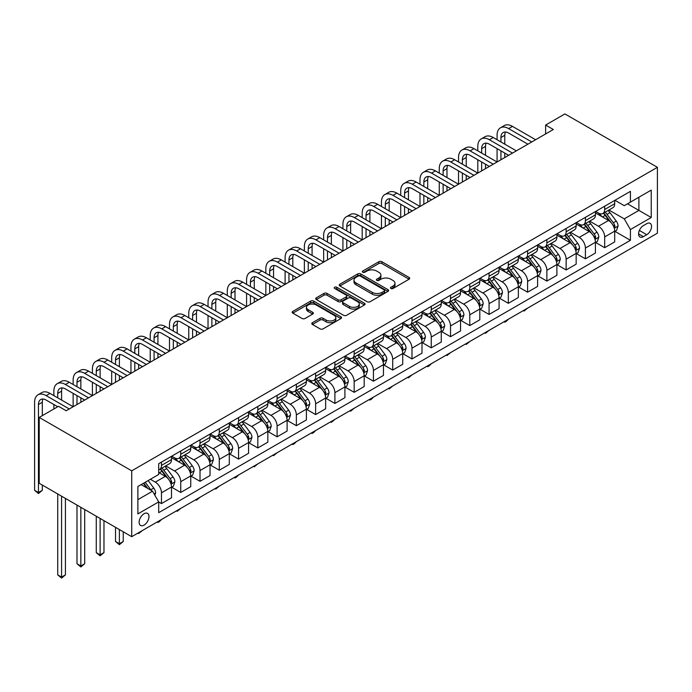 <?xml version="1.0" encoding="UTF-8"?>
<svg xmlns="http://www.w3.org/2000/svg" width="692" height="692" viewBox="0 0 692 692"><rect width="100%" height="100%" fill="white"/><g stroke="black" fill="none" stroke-linecap="round" stroke-linejoin="round"><path stroke-width="1.04" d="M390.902 288.486A1.496 0.865 0 0 0 393.021 288.486L409.102 279.205A2.137 1.237 0 0 0 409.725 278.331A2.137 1.237 0 0 0 409.102 277.457L381.863 261.732A2.137 1.237 0 0 0 378.835 261.732L362.755 271.013A1.496 0.865 0 0 0 362.323 271.627A1.496 0.865 0 0 0 362.755 272.233A1.496 0.865 0 0 0 364.874 272.233L366.959 271.03A6.851 3.953 0 0 1 376.638 271.03L378.913 272.345A6.851 3.953 0 0 1 380.92 275.139A6.851 3.953 0 0 1 378.913 277.933L376.829 279.135A1.496 0.865 0 0 0 376.396 279.75A1.496 0.865 0 0 0 376.829 280.364A1.496 0.865 0 0 0 378.948 280.364L381.032 279.161A6.851 3.953 0 0 1 390.712 279.161L392.987 280.468A6.851 3.953 0 0 1 394.994 283.262A6.851 3.953 0 0 1 392.987 286.064L390.902 287.258A1.496 0.865 0 0 0 390.461 287.872A1.496 0.865 0 0 0 390.902 288.486L390.902 287.258M144.048 525.116A6.981 4.031 120 0 0 148.607 518.965A6.981 4.031 120 0 0 147.543 513.377A6.981 4.031 120 0 0 144.048 513.723A6.981 4.031 120 0 0 139.499 519.874A6.981 4.031 120 0 0 140.562 525.462A6.981 4.031 120 0 0 144.048 525.116M312.412 322.706A2.137 1.237 0 0 0 311.781 323.579A2.137 1.237 0 0 0 312.412 324.453L320.05 328.864A2.137 1.237 0 0 0 323.077 328.864L340.931 318.562A2.137 1.237 0 0 0 341.554 317.689A2.137 1.237 0 0 0 340.931 316.815L313.692 301.089A2.137 1.237 0 0 0 310.665 301.089L292.811 311.391A2.137 1.237 0 0 0 292.188 312.265A2.137 1.237 0 0 0 292.811 313.139L302.041 318.467A2.137 1.237 0 0 0 305.068 318.467L312.715 314.056A2.137 1.237 0 0 0 313.338 313.182A2.137 1.237 0 0 0 312.715 312.308L308.13 309.67A5.726 3.304 0 0 1 306.452 307.334A5.726 3.304 0 0 1 309.99 304.281A5.726 3.304 0 0 1 316.227 304.999L334.158 315.344A5.726 3.304 0 0 1 335.836 317.689A5.726 3.304 0 0 1 332.298 320.742A5.726 3.304 0 0 1 326.062 320.024L323.077 318.294A2.137 1.237 0 0 0 320.05 318.294L312.412 322.706L312.412 324.453M657.4 167.326L564.906 113.92L545.633 125.053L553.341 129.499L66.198 410.745L58.491 406.299L39.228 417.423L131.722 470.828L657.4 167.326L657.4 233.187L131.722 536.689L131.722 470.828M367.106 301.695A2.137 1.237 0 0 0 370.133 301.695L387.987 291.393A2.137 1.237 0 0 0 388.619 290.519A2.137 1.237 0 0 0 387.987 289.645L360.757 273.92A2.137 1.237 0 0 0 357.729 273.92L339.876 284.222A2.137 1.237 0 0 0 339.244 285.095A2.137 1.237 0 0 0 339.876 285.969L367.106 301.695M335.248 288.806A1.496 0.865 0 0 1 336.77 289.022L336.77 287.241L364.459 303.226A2.137 1.237 0 0 1 365.091 304.099A2.137 1.237 0 0 1 364.459 304.973L346.606 315.284A2.137 1.237 0 0 1 343.578 315.284L316.339 299.558L316.339 297.811A2.137 1.237 0 0 0 315.716 298.685A2.137 1.237 0 0 0 316.339 299.558M316.339 297.811L323.986 293.399A2.137 1.237 0 0 1 327.013 293.399L338.059 299.774A2.137 1.237 0 0 0 341.078 299.774L346.156 296.851A2.137 1.237 0 0 0 346.778 295.977A2.137 1.237 0 0 0 346.156 295.103L334.651 288.46A1.496 0.865 0 0 1 334.21 287.855A1.496 0.865 0 0 1 335.136 287.05A1.496 0.865 0 0 1 336.77 287.241M646.76 223.663L643.37 225.627A6.756 3.901 120 0 0 638.958 231.578A6.756 3.901 120 0 0 639.996 236.993A6.756 3.901 120 0 0 643.37 236.664L646.76 234.7A6.756 3.901 120 0 0 651.181 228.749A6.756 3.901 120 0 0 650.143 223.334A6.756 3.901 120 0 0 646.76 223.663M614.928 200.299L624.253 205.688L630.421 202.125L630.421 191.355L158.702 463.701L158.702 474.478L137.89 486.493L137.89 513.905L158.702 501.89L158.702 512.66L630.421 240.306L630.421 229.536L624.253 218.862L608.925 210.013M630.421 202.125L651.233 190.11L651.233 217.522L630.421 229.536M39.228 417.423L39.228 483.284L131.722 536.689M545.633 125.053L545.633 133.954M627.497 203.82L638.898 210.403L638.898 197.229L651.233 190.11M624.253 218.862L638.898 210.403L651.233 217.522M137.89 499.659L152.534 491.208L141.125 484.616M158.702 501.977L161.47 503.577L161.47 492.808A8.719 5.034 -120 0 0 155.302 482.125L150.372 479.279M161.47 503.577L171.495 497.79L171.495 487.021A8.719 5.034 -120 0 0 165.327 476.347L158.702 472.515M171.72 487.246L180.742 492.453L180.742 481.684A8.719 5.034 -120 0 0 174.574 471.001L165.725 465.889M180.742 492.453L190.758 486.666L190.758 475.897A8.719 5.034 -120 0 0 184.6 465.214L171.495 457.654M190.992 476.122L200.014 481.329L200.014 470.56A8.719 5.034 -120 0 0 193.846 459.877L184.989 454.765M200.014 481.329L210.031 475.542L210.031 464.773A8.719 5.034 -120 0 0 203.863 454.09L190.758 446.53M210.264 464.998L219.278 470.205L219.278 459.436A8.719 5.034 -120 0 0 213.119 448.753L204.261 443.641M219.278 470.205L229.303 464.418L229.303 453.649A8.719 5.034 -120 0 0 223.135 442.966L210.031 435.406M229.536 453.874L238.55 459.081L238.55 448.304A8.719 5.034 -120 0 0 232.382 437.629L223.533 432.517M238.55 459.081L248.575 453.295L248.575 442.525A8.719 5.034 -120 0 0 242.408 431.843L229.303 424.274M248.8 442.742L257.822 447.949L257.822 437.18A8.719 5.034 -120 0 0 251.654 426.506L242.805 421.393M257.822 447.949L267.839 442.171L267.839 431.401A8.719 5.034 -120 0 0 261.671 420.719L248.575 413.15M268.072 431.618L277.094 436.825L277.094 426.056A8.719 5.034 -120 0 0 270.927 415.373L262.069 410.261M277.094 436.825L287.111 431.038L287.111 420.269A8.719 5.034 -120 0 0 280.943 409.595L267.839 402.026M287.344 420.494L296.358 425.701L296.358 414.932A8.719 5.034 -120 0 0 290.199 404.249L281.341 399.137M296.358 425.701L306.383 419.914L306.383 409.145A8.719 5.034 -120 0 0 300.216 398.462L287.111 390.902M306.617 409.37L315.63 414.577L315.63 403.808A8.719 5.034 -120 0 0 309.462 393.125L300.613 388.013M315.63 414.577L325.655 408.79L325.655 398.021A8.719 5.034 -120 0 0 319.488 387.338L306.383 379.778M325.88 398.246L334.902 403.453L334.902 392.684A8.719 5.034 -120 0 0 328.735 382.001L319.877 376.889M334.902 403.453L344.919 397.666L344.919 386.897A8.719 5.034 -120 0 0 338.751 376.214L325.655 368.654M345.152 387.122L354.174 392.329L354.174 381.56A8.719 5.034 -120 0 0 348.007 370.877L339.149 365.765M354.174 392.329L364.191 386.543L364.191 375.773A8.719 5.034 -120 0 0 358.023 365.091L344.919 357.522M364.425 375.99L373.438 381.197L373.438 370.428A8.719 5.034 -120 0 0 367.27 359.753L358.421 354.641M373.438 381.197L383.463 375.419L383.463 364.649A8.719 5.034 -120 0 0 377.296 353.967L364.191 346.398M383.688 364.866L392.71 370.073L392.71 359.304A8.719 5.034 -120 0 0 386.543 348.621L377.694 343.517M392.71 370.073L402.727 364.286L402.727 353.517A8.719 5.034 -120 0 0 396.568 342.843L383.463 335.274M402.96 353.742L411.982 358.949L411.982 348.18A8.719 5.034 -120 0 0 405.815 337.497L396.957 332.385M411.982 358.949L421.999 353.162L421.999 342.393A8.719 5.034 -120 0 0 415.831 331.71L402.727 324.15M422.232 342.618L431.246 347.825L431.246 337.056A8.719 5.034 -120 0 0 425.087 326.373L416.229 321.261M431.246 347.825L441.271 342.038L441.271 331.269A8.719 5.034 -120 0 0 435.104 320.586L421.999 313.026M441.505 331.494L450.518 336.701L450.518 325.932A8.719 5.034 -120 0 0 444.351 315.249L435.502 310.137M450.518 336.701L460.543 330.914L460.543 320.145A8.719 5.034 -120 0 0 454.376 309.462L441.271 301.902M460.768 320.37L469.79 325.577L469.79 314.808A8.719 5.034 -120 0 0 463.623 304.125L454.765 299.013M469.79 325.577L479.807 319.791L479.807 309.021A8.719 5.034 -120 0 0 473.639 298.338L460.543 290.77M480.04 309.238L489.062 314.445L489.062 303.676A8.719 5.034 -120 0 0 482.895 293.001L474.037 287.889M489.062 314.445L499.079 308.667L499.079 297.897A8.719 5.034 -120 0 0 492.912 287.215L479.807 279.646M499.313 298.114L508.326 303.321L508.326 292.552A8.719 5.034 -120 0 0 502.158 281.869L493.309 276.765M508.326 303.321L518.351 297.534L518.351 286.765A8.719 5.034 -120 0 0 512.184 276.091L499.079 268.522M518.576 286.99L527.598 292.197L527.598 281.428A8.719 5.034 -120 0 0 521.431 270.745L512.582 265.633M527.598 292.197L537.615 286.41L537.615 275.641A8.719 5.034 -120 0 0 531.456 264.958L518.351 257.398M537.848 275.866L546.87 281.073L546.87 270.304A8.719 5.034 -120 0 0 540.703 259.621L531.845 254.509M546.87 281.073L556.887 275.286L556.887 264.517A8.719 5.034 -120 0 0 550.72 253.834L537.615 246.274M557.121 264.742L566.143 269.949L566.143 259.18A8.719 5.034 -120 0 0 559.975 248.497L551.117 243.385M566.143 269.949L576.159 264.162L576.159 253.393A8.719 5.034 -120 0 0 569.992 242.71L556.887 235.15M576.393 253.618L585.406 258.825L585.406 248.056A8.719 5.034 -120 0 0 579.239 237.373L570.39 232.261M585.406 258.825L595.431 253.038L595.431 242.269A8.719 5.034 -120 0 0 589.264 231.586L576.159 224.018M595.656 242.485L604.678 247.693L604.678 236.923A8.719 5.034 -120 0 0 598.511 226.249L589.662 221.137M604.678 247.693L614.695 241.915L614.695 231.145A8.719 5.034 -120 0 0 608.528 220.463L595.431 212.894M595.656 211.423L598.511 213.075A8.719 5.034 -120 0 0 602.87 213.508A8.719 5.034 -120 0 0 604.678 209.512L604.678 206.216M576.393 222.556L579.239 224.199A8.719 5.034 -120 0 0 583.598 224.632A8.719 5.034 -120 0 0 585.406 220.636L585.406 217.349M557.121 233.68L559.975 235.323A8.719 5.034 -120 0 0 564.335 235.756A8.719 5.034 -120 0 0 566.143 231.768L566.143 228.472M537.848 244.804L540.703 246.447A8.719 5.034 -120 0 0 545.062 246.88A8.719 5.034 -120 0 0 546.87 242.892L546.87 239.596M518.576 255.928L521.431 257.571A8.719 5.034 -120 0 0 525.79 258.004A8.719 5.034 -120 0 0 527.598 254.016L527.598 250.72M499.313 267.051L502.158 268.704A8.719 5.034 -120 0 0 506.527 269.136A8.719 5.034 -120 0 0 508.326 265.14L508.326 261.844M480.04 278.175L482.895 279.827A8.719 5.034 -120 0 0 487.254 280.26A8.719 5.034 -120 0 0 489.062 276.264L489.062 272.968M460.768 289.308L463.623 290.951A8.719 5.034 -120 0 0 467.982 291.384A8.719 5.034 -120 0 0 469.79 287.388L469.79 284.101M441.505 300.432L444.351 302.075A8.719 5.034 -120 0 0 448.71 302.508A8.719 5.034 -120 0 0 450.518 298.52L450.518 295.225M422.232 311.556L425.087 313.199A8.719 5.034 -120 0 0 429.447 313.632A8.719 5.034 -120 0 0 431.246 309.644L431.246 306.348M402.96 322.68L405.815 324.323A8.719 5.034 -120 0 0 410.174 324.756A8.719 5.034 -120 0 0 411.982 320.768L411.982 317.472M383.688 333.803L386.543 335.456A8.719 5.034 -120 0 0 390.902 335.888A8.719 5.034 -120 0 0 392.71 331.892L392.71 328.596M364.425 344.927L367.27 346.58A8.719 5.034 -120 0 0 371.63 347.012A8.719 5.034 -120 0 0 373.438 343.016L373.438 339.72M345.152 356.06L348.007 357.703A8.719 5.034 -120 0 0 352.366 358.136A8.719 5.034 -120 0 0 354.174 354.14L354.174 350.853M325.88 367.184L328.735 368.827A8.719 5.034 -120 0 0 333.094 369.26A8.719 5.034 -120 0 0 334.902 365.272L334.902 361.977M306.617 378.308L309.462 379.951A8.719 5.034 -120 0 0 313.822 380.384A8.719 5.034 -120 0 0 315.63 376.396L315.63 373.1M287.344 389.432L290.199 391.075A8.719 5.034 -120 0 0 294.558 391.508A8.719 5.034 -120 0 0 296.358 387.52L296.358 384.224M268.072 400.556L270.927 402.208A8.719 5.034 -120 0 0 275.286 402.64A8.719 5.034 -120 0 0 277.094 398.644L277.094 395.348M248.8 411.679L251.654 413.332A8.719 5.034 -120 0 0 256.014 413.764A8.719 5.034 -120 0 0 257.822 409.768L257.822 406.472M229.536 422.812L232.382 424.455A8.719 5.034 -120 0 0 236.742 424.888A8.719 5.034 -120 0 0 238.55 420.892L238.55 417.605M210.264 433.936L213.119 435.579A8.719 5.034 -120 0 0 217.478 436.012A8.719 5.034 -120 0 0 219.278 432.016L219.278 428.729M190.992 445.06L193.846 446.703A8.719 5.034 -120 0 0 198.206 447.136A8.719 5.034 -120 0 0 200.014 443.148L200.014 439.853M171.72 456.184L174.574 457.827A8.719 5.034 -120 0 0 178.934 458.26A8.719 5.034 -120 0 0 180.742 454.272L180.742 450.976M614.928 231.362L630.421 240.306M602.87 213.508L612.896 207.721A8.719 5.034 -120 0 0 614.695 203.725L614.695 200.438M583.598 224.632L593.624 218.845A8.719 5.034 -120 0 0 595.431 214.857L595.431 211.562M564.335 235.756L574.351 229.969A8.719 5.034 -120 0 0 576.159 225.981L576.159 222.686M545.062 246.88L555.079 241.093A8.719 5.034 -120 0 0 556.887 237.105L556.887 233.81M525.79 258.004L535.816 252.225A8.719 5.034 -120 0 0 537.615 248.229L537.615 244.933M506.527 269.136L516.543 263.349A8.719 5.034 -120 0 0 518.351 259.353L518.351 256.066M487.254 280.26L497.271 274.473A8.719 5.034 -120 0 0 499.079 270.477L499.079 267.19M467.982 291.384L478.008 285.597A8.719 5.034 -120 0 0 479.807 281.609L479.807 278.314M448.71 302.508L458.735 296.721A8.719 5.034 -120 0 0 460.543 292.733L460.543 289.438M429.447 313.632L439.463 307.845A8.719 5.034 -120 0 0 441.271 303.857L441.271 300.562M410.174 324.756L420.191 318.977A8.719 5.034 -120 0 0 421.999 314.981L421.999 311.685M390.902 335.888L400.928 330.101A8.719 5.034 -120 0 0 402.727 326.105L402.727 322.809M371.63 347.012L381.655 341.225A8.719 5.034 -120 0 0 383.463 337.229L383.463 333.942M352.366 358.136L362.383 352.349A8.719 5.034 -120 0 0 364.191 348.361L364.191 345.066M333.094 369.26L343.111 363.473A8.719 5.034 -120 0 0 344.919 359.485L344.919 356.19M313.822 380.384L323.847 374.597A8.719 5.034 -120 0 0 325.655 370.609L325.655 367.314M294.558 391.508L304.575 385.729A8.719 5.034 -120 0 0 306.383 381.733L306.383 378.438M275.286 402.64L285.303 396.853A8.719 5.034 -120 0 0 287.111 392.857L287.111 389.561M256.014 413.764L266.039 407.977A8.719 5.034 -120 0 0 267.839 403.981L267.839 400.694M236.742 424.888L246.767 419.101A8.719 5.034 -120 0 0 248.575 415.113L248.575 411.818M217.478 436.012L227.495 430.225A8.719 5.034 -120 0 0 229.303 426.237L229.303 422.942M198.206 447.136L208.223 441.349A8.719 5.034 -120 0 0 210.031 437.361L210.031 434.066M178.934 458.26L188.959 452.482A8.719 5.034 -120 0 0 190.758 448.485L190.758 445.19M158.702 469.738A8.719 5.034 -120 0 0 159.67 469.392L169.687 463.605A8.719 5.034 -120 0 0 171.495 459.609L171.495 456.313M159.67 469.392A8.719 5.034 -120 0 0 161.47 465.396L161.47 462.1M152.534 491.208L158.702 501.89M391.499 288.694L392.987 287.837A6.851 3.953 0 0 0 394.994 285.043L394.994 283.262M380.92 275.139L380.92 276.921A6.851 3.953 0 0 1 378.913 279.715L377.425 280.571M409.067 279.222L381.863 263.514A2.137 1.237 0 0 0 378.835 263.514L363.361 272.449M387.961 291.41L360.757 275.693A2.137 1.237 0 0 0 357.729 275.693L339.902 285.986M384.207 291.124A1.496 0.865 0 0 0 384.648 290.519A1.496 0.865 0 0 0 384.207 289.905L360.298 276.099A1.496 0.865 0 0 0 358.179 276.099L355.991 277.371A6.851 3.953 0 0 0 353.984 280.165A6.851 3.953 0 0 0 355.991 282.959L372.331 292.396A6.851 3.953 0 0 0 382.01 292.396L384.207 291.124L384.207 292.906A1.496 0.865 0 0 0 384.648 292.292L384.648 290.519M353.984 280.165L353.984 281.947A6.851 3.953 0 0 0 355.991 284.741L355.991 282.959M384.207 292.906L382.01 294.178A6.851 3.953 0 0 1 372.331 294.178L355.991 284.741M316.374 299.575L323.986 295.181L323.986 293.399M346.778 295.977L346.778 297.759A2.137 1.237 0 0 1 346.156 298.633L341.078 301.556A2.137 1.237 0 0 1 338.059 301.556L327.013 295.181A2.137 1.237 0 0 0 323.986 295.181M336.77 289.022L364.433 304.99M349.521 306.392A5.726 3.304 0 0 0 355.757 307.11A5.726 3.304 0 0 0 359.286 304.056A5.726 3.304 0 0 0 357.617 301.721L351.294 298.07A2.137 1.237 0 0 0 348.266 298.07L343.197 301.003A2.137 1.237 0 0 0 342.575 301.876A2.137 1.237 0 0 0 343.197 302.75L349.521 306.392L349.521 308.174A5.726 3.304 0 0 0 355.757 308.892A5.726 3.304 0 0 0 359.286 305.838L359.286 304.056M342.575 301.876L342.575 303.65A2.137 1.237 0 0 0 343.197 304.523L343.197 302.75M349.521 308.174L343.197 304.523M335.836 317.689L335.836 319.462A5.726 3.304 0 0 1 332.298 322.515A5.726 3.304 0 0 1 326.062 321.806L323.077 320.076A2.137 1.237 0 0 0 320.05 320.076L312.438 324.47M306.452 307.334L306.452 309.116A5.726 3.304 0 0 0 308.13 311.452L308.13 309.67M312.68 314.073L308.13 311.452M340.905 318.571L313.692 302.862A2.137 1.237 0 0 0 310.665 302.862L292.837 313.156M614.695 231.5L616.546 230.427L618.086 225.981A5.778 3.339 -120 0 0 616.243 221.059L609.946 212.652A16.677 9.627 -120 0 0 608.13 210.472M601.858 216.613A16.677 9.627 -120 0 0 598.45 213.041M614.176 227.962L614.972 226.223A5.778 3.339 -120 0 0 613.32 222.755L607.014 214.338A16.677 9.627 -120 0 0 605.197 212.159M603.649 213.058A13.84 7.993 60 0 1 605.915 215.644L611.252 222.755M603.346 213.231A16.677 9.627 60 0 1 605.171 215.411L609.358 220.999M527.702 308.07L524.052 311.071L523.282 310.622M524.052 310.18L524.052 311.071M497.072 139.732L497.072 135.286A16.348 9.437 60 0 1 500.463 127.804L504.312 125.572A16.348 9.437 60 0 1 512.495 126.385L535.617 139.732M500.463 127.804A16.348 9.437 60 0 1 508.637 128.608L531.759 141.964M527.909 144.187L508.637 133.063A10.899 6.297 -120 0 0 503.188 132.518A10.899 6.297 -120 0 0 500.93 137.509L500.93 141.964M505.463 132.016A10.899 6.297 -120 0 0 504.779 135.286L504.779 144.187M500.93 150.865L500.93 159.757M504.779 153.088L504.779 157.534M458.536 161.989L458.536 157.534A16.348 9.437 60 0 1 461.919 150.052L465.777 147.828A16.348 9.437 60 0 1 473.951 148.633L497.072 161.989L497.072 148.633M595.431 242.624L597.283 241.551L598.822 237.105A5.778 3.339 -120 0 0 596.98 232.183L590.674 223.775A16.677 9.627 -120 0 0 588.857 221.596M582.595 227.737A16.677 9.627 -120 0 0 579.178 224.165M594.904 239.086L595.7 237.347A5.778 3.339 -120 0 0 594.047 233.879L587.75 225.471A16.677 9.627 -120 0 0 585.925 223.291M584.377 224.182A13.84 7.993 60 0 1 586.652 226.768L591.98 233.887M584.074 224.355A16.677 9.627 60 0 1 585.899 226.535L590.086 232.123M508.43 319.194L506.328 321.304L504.779 322.195L504.01 321.745M504.779 321.304L504.779 322.195M576.159 253.748L578.01 252.684L579.55 248.229A5.778 3.339 -120 0 0 577.708 243.307L571.41 234.899A16.677 9.627 -120 0 0 569.585 232.72M563.323 238.861A16.677 9.627 -120 0 0 559.906 235.289M575.632 250.21L576.427 248.48A5.778 3.339 -120 0 0 574.775 245.003L568.478 236.595A16.677 9.627 -120 0 0 566.662 234.415M565.104 235.306A13.84 7.993 60 0 1 567.379 237.892L572.708 245.011M564.81 235.479A16.677 9.627 60 0 1 566.627 237.659L570.813 243.247M489.157 330.318L485.516 333.319L484.737 332.869M485.516 332.428L485.516 333.319M556.887 264.872L558.738 263.808L560.278 259.353A5.778 3.339 -120 0 0 558.435 254.44L552.138 246.023A16.677 9.627 -120 0 0 550.313 243.843M544.05 249.985A16.677 9.627 -120 0 0 540.642 246.413M556.359 261.334L557.164 259.604A5.778 3.339 -120 0 0 555.503 256.127L549.206 247.719A16.677 9.627 -120 0 0 547.389 245.539M545.832 246.438A13.84 7.993 60 0 1 548.107 249.016L553.436 256.135M545.538 246.603A16.677 9.627 60 0 1 547.355 248.783L551.55 254.379M469.894 341.45L466.244 344.443L465.474 344.002M466.244 343.552L466.244 344.443M477.809 150.865L477.809 146.41A16.348 9.437 60 0 1 481.191 138.928L485.049 136.705A16.348 9.437 60 0 1 493.223 137.509L516.344 150.865M481.191 138.928A16.348 9.437 60 0 1 489.365 139.732L512.495 153.088M508.637 155.311L489.365 144.187A10.899 6.297 -120 0 0 483.916 143.642A10.899 6.297 -120 0 0 481.658 148.633L481.658 153.088M486.199 143.14A10.899 6.297 -120 0 0 485.516 146.41L485.516 155.311M481.658 161.989L481.658 170.889M485.516 164.212L485.516 168.658M439.264 173.112L439.264 168.658A16.348 9.437 60 0 1 442.655 161.175L446.504 158.952A16.348 9.437 60 0 1 454.679 159.757L477.809 173.112L477.809 159.757M461.919 150.052A16.348 9.437 60 0 1 470.102 150.865L493.223 164.212M489.365 166.435L470.102 155.311A10.899 6.297 -120 0 0 464.643 154.774A10.899 6.297 -120 0 0 462.386 159.757L462.386 164.212M466.927 154.264A10.899 6.297 -120 0 0 466.244 157.534L466.244 166.435M462.386 173.112L462.386 182.013M466.244 175.335L466.244 179.79M419.992 184.236L419.992 179.79A16.348 9.437 60 0 1 423.383 172.299L427.232 170.076A16.348 9.437 60 0 1 435.415 170.889L458.536 184.236L458.536 170.889M442.655 161.175A16.348 9.437 60 0 1 450.829 161.989L473.951 175.335M470.102 177.559L450.829 166.435A10.899 6.297 -120 0 0 445.38 165.898A10.899 6.297 -120 0 0 443.122 170.889L443.122 175.335M447.655 165.397A10.899 6.297 -120 0 0 446.971 168.658L446.971 177.559M443.122 184.236L443.122 193.137M446.971 186.459L446.971 190.914M400.729 195.36L400.729 190.914A16.348 9.437 60 0 1 404.111 183.423L407.969 181.2A16.348 9.437 60 0 1 416.143 182.013L439.264 195.36L439.264 182.013M537.615 275.996L539.466 274.932L541.006 270.477A5.778 3.339 -120 0 0 539.163 265.564L532.866 257.156A16.677 9.627 -120 0 0 531.049 254.976M524.787 261.109A16.677 9.627 -120 0 0 521.37 257.536M537.096 272.458L537.892 270.728A5.778 3.339 -120 0 0 536.239 267.25L529.942 258.843A16.677 9.627 -120 0 0 528.117 256.663M526.569 257.562A13.84 7.993 60 0 1 528.835 260.14L534.172 267.259M526.266 257.735A16.677 9.627 60 0 1 528.091 259.915L532.278 265.503M450.622 352.574L446.971 355.567L446.202 355.126M446.971 354.676L446.971 355.567M423.383 172.299A16.348 9.437 60 0 1 431.557 173.112L454.679 186.459M450.829 188.682L431.557 177.559A10.899 6.297 -120 0 0 426.108 177.022A10.899 6.297 -120 0 0 423.85 182.013L423.85 186.459M428.383 176.521A10.899 6.297 -120 0 0 427.708 179.79L427.708 188.691M423.85 195.36L423.85 204.261M427.708 197.583L427.708 202.038M381.456 206.484L381.456 202.038A16.348 9.437 60 0 1 384.847 194.556L388.696 192.324A16.348 9.437 60 0 1 396.871 193.137L419.992 206.484L419.992 193.137M518.351 287.128L520.202 286.055L521.742 281.609A5.778 3.339 -120 0 0 519.9 276.688L513.594 268.28A16.677 9.627 -120 0 0 511.777 266.1M505.515 272.233A16.677 9.627 -120 0 0 502.098 268.66M517.824 283.582L518.619 281.852A5.778 3.339 -120 0 0 516.967 278.374L510.67 269.966A16.677 9.627 -120 0 0 508.845 267.787M507.297 268.686A13.84 7.993 60 0 1 509.572 271.273L514.9 278.383M507.002 268.859A16.677 9.627 60 0 1 508.819 271.039L513.006 276.627M431.35 363.698L429.248 365.808L427.708 366.691L426.929 366.25M427.708 365.8L427.708 366.691M499.079 298.252L500.93 297.179L502.47 292.733A5.778 3.339 -120 0 0 500.627 287.811L494.33 279.404A16.677 9.627 -120 0 0 492.505 277.224M486.242 283.365A16.677 9.627 -120 0 0 482.826 279.793M498.551 294.714L499.347 292.976A5.778 3.339 -120 0 0 497.695 289.498L491.398 281.09A16.677 9.627 -120 0 0 489.581 278.911M488.024 279.81A13.84 7.993 60 0 1 490.299 282.397L495.628 289.507M487.73 279.983A16.677 9.627 60 0 1 489.547 282.163L493.733 287.751M412.086 374.822L408.436 377.823L407.666 377.374M408.436 376.924L408.436 377.823M479.807 309.376L481.658 308.303L483.198 303.857A5.778 3.339 -120 0 0 481.355 298.935L475.058 290.528A16.677 9.627 -120 0 0 473.242 288.348M466.97 294.489A16.677 9.627 -120 0 0 463.562 290.917M479.279 305.838L480.084 304.099A5.778 3.339 -120 0 0 478.432 300.631L472.126 292.223A16.677 9.627 -120 0 0 470.309 290.043M468.761 290.934A13.84 7.993 60 0 1 471.027 293.52L476.364 300.639M468.458 291.107A16.677 9.627 60 0 1 470.283 293.287L474.47 298.875M392.814 385.946L389.163 388.947L388.394 388.497M389.163 388.056L389.163 388.947M460.543 320.5L462.386 319.436L463.934 314.981A5.778 3.339 -120 0 0 462.083 310.059L455.786 301.651A16.677 9.627 -120 0 0 453.969 299.472M447.707 305.613A16.677 9.627 -120 0 0 444.29 302.041M460.016 316.962L460.811 315.232A5.778 3.339 -120 0 0 459.159 311.755L452.862 303.347A16.677 9.627 -120 0 0 451.037 301.167M449.489 302.058A13.84 7.993 60 0 1 451.764 304.644L457.092 311.763M449.186 302.231A16.677 9.627 60 0 1 451.011 304.411L455.198 309.999M373.542 397.07L371.44 399.18L369.891 400.071L369.121 399.621M369.891 399.18L369.891 400.071M441.271 331.624L443.122 330.56L444.662 326.105A5.778 3.339 -120 0 0 442.819 321.183L436.522 312.775A16.677 9.627 -120 0 0 434.697 310.596M428.435 316.737A16.677 9.627 -120 0 0 425.018 313.165M440.743 328.086L441.539 326.356A5.778 3.339 -120 0 0 439.887 322.879L433.59 314.471A16.677 9.627 -120 0 0 431.773 312.291M430.216 313.191A13.84 7.993 60 0 1 432.491 315.768L437.82 322.887M429.922 313.355A16.677 9.627 60 0 1 431.739 315.535L435.925 321.131M354.269 408.202L350.628 411.195L349.849 410.754M350.628 410.304L350.628 411.195M404.111 183.423A16.348 9.437 60 0 1 412.285 184.236L435.415 197.583M431.557 199.815L412.285 188.691A10.899 6.297 -120 0 0 406.835 188.146A10.899 6.297 -120 0 0 404.578 193.137L404.578 197.583M409.119 187.644A10.899 6.297 -120 0 0 408.436 190.914L408.436 199.815M404.578 206.484L404.578 215.385M408.436 208.716L408.436 213.162M362.184 217.617L362.184 213.162A16.348 9.437 60 0 1 365.575 205.68L369.424 203.457A16.348 9.437 60 0 1 377.598 204.261L400.729 217.617L400.729 204.261M384.847 194.556A16.348 9.437 60 0 1 393.021 195.36L416.143 208.716M412.285 210.939L393.021 199.815A10.899 6.297 -120 0 0 387.572 199.27A10.899 6.297 -120 0 0 385.314 204.261L385.314 208.716M389.847 198.768A10.899 6.297 -120 0 0 389.163 202.038L389.163 210.939M385.314 217.617L385.314 226.509M389.163 219.84L389.163 224.286M342.921 228.741L342.921 224.286A16.348 9.437 60 0 1 346.303 216.804L350.161 214.581A16.348 9.437 60 0 1 358.335 215.385L381.456 228.741L381.456 215.385M365.575 205.68A16.348 9.437 60 0 1 373.749 206.484L396.871 219.84M393.021 222.063L373.749 210.939A10.899 6.297 -120 0 0 368.3 210.394A10.899 6.297 -120 0 0 366.042 215.385L366.042 219.84M370.575 209.892A10.899 6.297 -120 0 0 369.891 213.162L369.891 222.063M366.042 228.741L366.042 237.641M369.891 230.964L369.891 235.41M323.648 239.865L323.648 235.41A16.348 9.437 60 0 1 327.031 227.928L330.888 225.704A16.348 9.437 60 0 1 339.063 226.509L362.184 239.865L362.184 226.509M346.303 216.804A16.348 9.437 60 0 1 354.477 217.617L377.598 230.964M373.749 233.187L354.477 222.063A10.899 6.297 -120 0 0 349.027 221.527A10.899 6.297 -120 0 0 346.77 226.509L346.77 230.964M351.311 221.016A10.899 6.297 -120 0 0 350.628 224.286L350.628 233.187M346.77 239.865L346.77 248.765M350.628 242.088L350.628 246.542M304.376 250.988L304.376 246.542A16.348 9.437 60 0 1 307.767 239.051L311.616 236.828A16.348 9.437 60 0 1 319.791 237.641L342.921 250.988L342.921 237.641M327.031 227.928A16.348 9.437 60 0 1 335.205 228.741L358.335 242.088M354.477 244.311L335.205 233.187A10.899 6.297 -120 0 0 329.755 232.65A10.899 6.297 -120 0 0 327.498 237.641L327.498 242.088M332.039 232.149A10.899 6.297 -120 0 0 331.356 235.41L331.356 244.311M327.498 250.988L327.498 259.889M331.356 253.211L331.356 257.666M285.104 262.112L285.104 257.666A16.348 9.437 60 0 1 288.495 250.175L292.344 247.952A16.348 9.437 60 0 1 300.527 248.765L323.648 262.112L323.648 248.765M421.999 342.748L423.85 341.684L425.39 337.229A5.778 3.339 -120 0 0 423.547 332.316L417.25 323.908A16.677 9.627 -120 0 0 415.425 321.728M409.162 327.861A16.677 9.627 -120 0 0 405.746 324.288M421.471 339.21L422.276 337.48A5.778 3.339 -120 0 0 420.615 334.002L414.318 325.595A16.677 9.627 -120 0 0 412.501 323.415M410.944 324.314A13.84 7.993 60 0 1 413.219 326.892L418.548 334.011M410.65 324.487A16.677 9.627 60 0 1 412.467 326.667L416.653 332.255M335.006 419.326L331.356 422.319L330.586 421.878M331.356 421.428L331.356 422.319M307.767 239.051A16.348 9.437 60 0 1 315.941 239.865L339.063 253.211M335.205 255.435L315.941 244.311A10.899 6.297 -120 0 0 310.492 243.774A10.899 6.297 -120 0 0 308.234 248.765L308.234 253.211M312.767 243.273A10.899 6.297 -120 0 0 312.083 246.542L312.083 255.435M308.234 262.112L308.234 271.013M312.083 264.335L312.083 268.79M265.84 273.236L265.84 268.79A16.348 9.437 60 0 1 269.223 261.308L273.08 259.076A16.348 9.437 60 0 1 281.255 259.889L304.376 273.236L304.376 259.889M402.727 353.88L404.578 352.808L406.118 348.361A5.778 3.339 -120 0 0 404.275 343.44L397.978 335.032A16.677 9.627 -120 0 0 396.161 332.852M389.89 338.985A16.677 9.627 -120 0 0 386.482 335.412M402.208 350.334L403.003 348.604A5.778 3.339 -120 0 0 401.351 345.126L395.046 336.719A16.677 9.627 -120 0 0 393.229 334.539M391.681 335.438A13.84 7.993 60 0 1 393.947 338.025L399.284 345.135M391.378 335.611A16.677 9.627 60 0 1 393.203 337.791L397.39 343.379M315.734 430.45L313.623 432.561L312.083 433.443L311.313 433.002M312.083 432.552L312.083 433.443M288.495 250.175A16.348 9.437 60 0 1 296.669 250.988L319.791 264.335M315.941 266.567L296.669 255.435A10.899 6.297 -120 0 0 291.22 254.898A10.899 6.297 -120 0 0 288.962 259.889L288.962 264.335M293.495 254.397A10.899 6.297 -120 0 0 292.811 257.666L292.811 266.567M288.962 273.236L288.962 282.137M292.811 275.468L292.811 279.914M246.568 284.369L246.568 279.914A16.348 9.437 60 0 1 249.95 272.432L253.808 270.2A16.348 9.437 60 0 1 261.983 271.013L285.104 284.369L285.104 271.013M383.463 365.004L385.314 363.931L386.854 359.485A5.778 3.339 -120 0 0 385.012 354.563L378.706 346.156A16.677 9.627 -120 0 0 376.889 343.976M370.627 350.117A16.677 9.627 -120 0 0 367.21 346.545M382.935 361.466L383.731 359.728A5.778 3.339 -120 0 0 382.079 356.25L375.782 347.842A16.677 9.627 -120 0 0 373.957 345.663M372.408 346.562A13.84 7.993 60 0 1 374.683 349.149L380.012 356.259M372.114 346.735A16.677 9.627 60 0 1 373.931 348.915L378.117 354.503M296.461 441.574L294.36 443.684L292.811 444.575L292.041 444.126M292.811 443.676L292.811 444.575M269.223 261.308A16.348 9.437 60 0 1 277.397 262.112L300.527 275.468M296.669 277.691L277.397 266.567A10.899 6.297 -120 0 0 271.947 266.022A10.899 6.297 -120 0 0 269.69 271.013L269.69 275.468M274.231 265.52A10.899 6.297 -120 0 0 273.548 268.79L273.548 277.691M269.69 284.369L269.69 293.261M273.548 286.592L273.548 291.038M227.296 295.493L227.296 291.038A16.348 9.437 60 0 1 230.687 283.556L234.536 281.333A16.348 9.437 60 0 1 242.71 282.137L265.84 295.493L265.84 282.137M364.191 376.128L366.042 375.055L367.582 370.609A5.778 3.339 -120 0 0 365.739 365.687L359.442 357.28A16.677 9.627 -120 0 0 357.617 355.1M351.354 361.241A16.677 9.627 -120 0 0 347.938 357.669M363.663 372.59L364.459 370.851A5.778 3.339 -120 0 0 362.807 367.383L356.51 358.975A16.677 9.627 -120 0 0 354.693 356.795M353.136 357.686A13.84 7.993 60 0 1 355.411 360.272L360.74 367.391M352.842 357.859A16.677 9.627 60 0 1 354.659 360.039L358.845 365.627M277.189 452.698L273.548 455.699L272.769 455.249M273.548 454.808L273.548 455.699M249.95 272.432A16.348 9.437 60 0 1 258.133 273.236L281.255 286.592M277.397 288.815L258.133 277.691A10.899 6.297 -120 0 0 252.675 277.146A10.899 6.297 -120 0 0 250.417 282.137L250.417 286.592M254.959 276.644A10.899 6.297 -120 0 0 254.275 279.914L254.275 288.815M250.417 295.493L250.417 304.393M254.275 297.716L254.275 302.162M208.032 306.617L208.032 302.162A16.348 9.437 60 0 1 211.415 294.68L215.273 292.457A16.348 9.437 60 0 1 223.447 293.261L246.568 306.617L246.568 293.261M344.919 387.252L346.77 386.188L348.31 381.733A5.778 3.339 -120 0 0 346.467 376.811L340.17 368.403A16.677 9.627 -120 0 0 338.353 366.224M332.082 372.365A16.677 9.627 -120 0 0 328.674 368.793M344.391 383.714L345.196 381.984A5.778 3.339 -120 0 0 343.535 378.507L337.238 370.099A16.677 9.627 -120 0 0 335.421 367.919M333.873 368.81A13.84 7.993 60 0 1 336.139 371.396L341.467 378.515M333.57 368.983A16.677 9.627 60 0 1 335.386 371.163L339.582 376.751M257.926 463.822L254.275 466.823L253.506 466.373M254.275 465.932L254.275 466.823M230.687 283.556A16.348 9.437 60 0 1 238.861 284.369L261.983 297.716M258.133 299.939L238.861 288.815A10.899 6.297 -120 0 0 233.412 288.279A10.899 6.297 -120 0 0 231.154 293.261L231.154 297.716M235.687 287.768A10.899 6.297 -120 0 0 235.003 291.038L235.003 299.939M231.154 306.617L231.154 315.517M235.003 308.84L235.003 313.294M188.76 317.74L188.76 313.294A16.348 9.437 60 0 1 192.142 305.803L196 303.58A16.348 9.437 60 0 1 204.175 304.393L227.296 317.74L227.296 304.393M325.655 398.376L327.498 397.312L329.046 392.857A5.778 3.339 -120 0 0 327.195 387.935L320.898 379.527A16.677 9.627 -120 0 0 319.081 377.348M312.819 383.489A16.677 9.627 -120 0 0 309.402 379.917M325.128 394.838L325.923 393.108A5.778 3.339 -120 0 0 324.271 389.631L317.974 381.223A16.677 9.627 -120 0 0 316.149 379.043M314.601 379.943A13.84 7.993 60 0 1 316.867 382.52L322.204 389.639M314.298 380.107A16.677 9.627 60 0 1 316.123 382.287L320.31 387.883M238.653 474.954L236.552 477.056L235.003 477.947L234.233 477.506M235.003 477.056L235.003 477.947M211.415 294.68A16.348 9.437 60 0 1 219.589 295.493L242.71 308.84M238.861 311.063L219.589 299.939A10.899 6.297 -120 0 0 214.139 299.402A10.899 6.297 -120 0 0 211.882 304.393L211.882 308.84M216.423 298.901A10.899 6.297 -120 0 0 215.74 302.162L215.74 311.063M211.882 317.74L211.882 326.641M215.74 319.963L215.74 324.418M169.488 328.864L169.488 324.418A16.348 9.437 60 0 1 172.879 316.927L176.728 314.704A16.348 9.437 60 0 1 184.902 315.517L208.024 328.864L208.032 315.517M306.383 409.5L308.234 408.436L309.774 403.981A5.778 3.339 -120 0 0 307.931 399.068L301.625 390.66A16.677 9.627 -120 0 0 299.809 388.48M293.546 394.613A16.677 9.627 -120 0 0 290.13 391.041M305.855 405.962L306.651 404.232A5.778 3.339 -120 0 0 304.999 400.755L298.702 392.347A16.677 9.627 -120 0 0 296.877 390.167M295.328 391.067A13.84 7.993 60 0 1 297.603 393.644L302.932 400.763M295.034 391.24A16.677 9.627 60 0 1 296.851 393.419L301.037 399.007M219.381 486.078L215.74 489.071L214.961 488.63M215.74 488.18L215.74 489.071M287.111 420.632L288.962 419.56L290.502 415.113A5.778 3.339 -120 0 0 288.659 410.192L282.362 401.784A16.677 9.627 -120 0 0 280.537 399.604M274.274 405.737A16.677 9.627 -120 0 0 270.857 402.164M286.583 417.086L287.388 415.356A5.778 3.339 -120 0 0 285.727 411.878L279.43 403.471A16.677 9.627 -120 0 0 277.613 401.291M276.056 402.19A13.84 7.993 60 0 1 278.331 404.777L283.659 411.887M275.762 402.363A16.677 9.627 60 0 1 277.578 404.543L281.765 410.131M200.118 497.202L196.467 500.195L195.698 499.754M196.467 499.304L196.467 500.195M267.839 431.756L269.69 430.683L271.229 426.237A5.778 3.339 -120 0 0 269.387 421.316L263.09 412.908A16.677 9.627 -120 0 0 261.273 410.728M255.002 416.869A16.677 9.627 -120 0 0 251.594 413.297M267.32 428.218L268.115 426.48A5.778 3.339 -120 0 0 266.463 423.002L260.157 414.594A16.677 9.627 -120 0 0 258.341 412.415M256.793 413.314A13.84 7.993 60 0 1 259.059 415.901L264.396 423.011M256.49 413.487A16.677 9.627 60 0 1 258.315 415.667L262.502 421.255M180.846 508.326L177.195 511.327L176.425 510.878M177.195 510.428L177.195 511.327M248.575 442.88L250.417 441.807L251.966 437.361A5.778 3.339 -120 0 0 250.115 432.439L243.818 424.032A16.677 9.627 -120 0 0 242.001 421.852M235.738 427.993A16.677 9.627 -120 0 0 232.322 424.421M248.047 439.342L248.843 437.603A5.778 3.339 -120 0 0 247.191 434.135L240.894 425.727A16.677 9.627 -120 0 0 239.069 423.547M237.52 424.438A13.84 7.993 60 0 1 239.795 427.025L245.124 434.135M237.218 424.611A16.677 9.627 60 0 1 239.043 426.791L243.229 432.379M161.573 519.45L159.471 521.56L157.923 522.451L157.153 522.002M157.923 521.56L157.923 522.451M229.303 454.004L231.154 452.94L232.694 448.485A5.778 3.339 -120 0 0 230.851 443.563L224.554 435.156A16.677 9.627 -120 0 0 222.729 432.976M216.466 439.117A16.677 9.627 -120 0 0 213.049 435.545M228.775 450.466L229.571 448.736A5.778 3.339 -120 0 0 227.919 445.259L221.622 436.851A16.677 9.627 -120 0 0 219.805 434.671M218.248 435.562A13.84 7.993 60 0 1 220.523 438.148L225.852 445.267M217.954 435.735A16.677 9.627 60 0 1 219.771 437.915L223.957 443.503M142.301 530.574L138.66 533.575L137.881 533.125M138.66 532.684L138.66 533.575M210.031 465.128L211.882 464.064L213.421 459.609A5.778 3.339 -120 0 0 211.579 454.687L205.282 446.279A16.677 9.627 -120 0 0 203.457 444.1M197.194 450.241A16.677 9.627 -120 0 0 193.786 446.669M209.503 461.59L210.307 459.86A5.778 3.339 -120 0 0 208.647 456.383L202.349 447.975A16.677 9.627 -120 0 0 200.533 445.795M198.976 446.695A13.84 7.993 60 0 1 201.251 449.272L206.579 456.391M198.682 446.859A16.677 9.627 60 0 1 200.498 449.039L204.694 454.635M119.387 529.57L119.387 543.722L123.245 541.499L123.245 531.793M123.245 541.499L119.387 544.699L115.529 541.499L115.529 527.339M115.529 541.499L119.387 543.722L119.387 544.699M190.758 476.252L192.61 475.188L194.149 470.733A5.778 3.339 -120 0 0 192.307 465.82L186.01 457.412A16.677 9.627 -120 0 0 184.193 455.232M177.93 461.365A16.677 9.627 -120 0 0 174.514 457.793M190.239 472.714L191.035 470.984A5.778 3.339 -120 0 0 189.383 467.507L183.086 459.099A16.677 9.627 -120 0 0 181.261 456.919M179.712 457.819A13.84 7.993 60 0 1 181.979 460.396L187.316 467.515M179.41 457.992A16.677 9.627 60 0 1 181.235 460.171L185.421 465.759M100.115 518.438L100.115 554.846L103.973 552.623L103.973 520.669M103.973 552.623L100.115 555.823L96.266 552.623L96.266 516.215M96.266 552.623L100.115 554.846L100.115 555.823M171.495 487.384L173.346 486.312L174.886 481.866A5.778 3.339 -120 0 0 173.043 476.944L166.737 468.536A16.677 9.627 -120 0 0 164.921 466.356M170.967 483.838L171.763 482.108A5.778 3.339 -120 0 0 170.111 478.63L163.814 470.223A16.677 9.627 -120 0 0 161.989 468.043M160.44 468.942A13.84 7.993 60 0 1 162.715 471.529L168.044 478.639M160.146 469.115A16.677 9.627 60 0 1 161.963 471.295L166.149 476.883M80.852 507.314L80.852 565.969L84.701 563.746L84.701 509.546M84.701 563.746L80.852 566.947L76.994 563.746L76.994 505.091M76.994 563.746L80.852 565.969L80.852 566.947M192.142 305.803A16.348 9.437 60 0 1 200.317 306.617L223.447 319.963M219.589 322.187L200.317 311.063A10.899 6.297 -120 0 0 194.867 310.526A10.899 6.297 -120 0 0 192.61 315.517L192.61 319.963M197.151 310.025A10.899 6.297 -120 0 0 196.467 313.294L196.467 322.187M192.61 328.864L192.61 337.765M196.467 331.087L196.467 335.542M150.216 339.988L150.216 335.542A16.348 9.437 60 0 1 153.607 328.06L157.456 325.828A16.348 9.437 60 0 1 165.639 326.641L188.76 339.988L188.76 326.641M172.879 316.927A16.348 9.437 60 0 1 181.053 317.74L204.175 331.087M200.317 333.319L181.053 322.187A10.899 6.297 -120 0 0 175.604 321.65A10.899 6.297 -120 0 0 173.346 326.641L173.346 331.087M177.879 321.149A10.899 6.297 -120 0 0 177.195 324.418L177.195 333.319M173.346 339.988L173.346 348.889M177.195 342.22L177.195 346.666M130.952 351.112L130.952 346.666A16.348 9.437 60 0 1 134.335 339.184L138.192 336.952A16.348 9.437 60 0 1 146.367 337.765L169.488 351.112L169.488 337.765M153.607 328.06A16.348 9.437 60 0 1 161.781 328.864L184.902 342.22M181.053 344.443L161.781 333.319A10.899 6.297 -120 0 0 156.331 332.774A10.899 6.297 -120 0 0 154.074 337.765L154.074 342.22M158.606 332.272A10.899 6.297 -120 0 0 157.923 335.542L157.923 344.443M154.074 351.121L154.074 360.013M157.923 353.344L157.923 357.79M111.68 362.245L111.68 357.79A16.348 9.437 60 0 1 115.062 350.308L118.92 348.085A16.348 9.437 60 0 1 127.094 348.889L150.216 362.245L150.216 348.889M134.335 339.184A16.348 9.437 60 0 1 142.509 339.988L165.639 353.344M161.781 355.567L142.509 344.443A10.899 6.297 -120 0 0 137.059 343.898A10.899 6.297 -120 0 0 134.802 348.889L134.802 353.344M139.343 343.396A10.899 6.297 -120 0 0 138.66 346.666L138.66 355.567M134.802 362.245L134.802 371.146M138.66 364.468L138.66 368.914M92.408 373.369L92.408 368.914A16.348 9.437 60 0 1 95.799 361.432L99.648 359.209A16.348 9.437 60 0 1 107.822 360.013L130.952 373.369L130.952 360.013M115.062 350.308A16.348 9.437 60 0 1 123.245 351.112L146.367 364.468M142.509 366.691L123.245 355.567A10.899 6.297 -120 0 0 117.787 355.031A10.899 6.297 -120 0 0 115.529 360.013L115.529 364.468M120.071 354.52A10.899 6.297 -120 0 0 119.387 357.79L119.387 366.691M115.529 373.369L115.529 382.269M119.387 375.592L119.387 380.046M73.136 384.493L73.136 380.046A16.348 9.437 60 0 1 76.527 372.555L80.376 370.332A16.348 9.437 60 0 1 88.559 371.146L111.68 384.493L111.68 371.146M95.799 361.432A16.348 9.437 60 0 1 103.973 362.245L127.094 375.592M123.245 377.815L103.973 366.691A10.899 6.297 -120 0 0 98.523 366.154A10.899 6.297 -120 0 0 96.266 371.146L96.266 375.592M100.798 365.653A10.899 6.297 -120 0 0 100.115 368.914L100.115 377.815M96.266 384.493L96.266 393.393M100.115 386.716L100.115 391.17M53.872 395.616L53.872 391.17A16.348 9.437 60 0 1 57.254 383.679L61.112 381.456A16.348 9.437 60 0 1 69.286 382.269L92.408 395.616L92.408 382.269M76.527 372.555A16.348 9.437 60 0 1 84.701 373.369L107.822 386.716M103.973 388.939L84.701 377.815A10.899 6.297 -120 0 0 79.251 377.278A10.899 6.297 -120 0 0 76.994 382.269L76.994 386.716M81.526 376.777A10.899 6.297 -120 0 0 80.852 380.046L80.852 388.939M76.994 395.616L76.994 404.517M80.852 397.839L80.852 402.294M57.721 406.74L46.165 400.071A10.899 6.297 -120 0 0 40.716 399.526A10.899 6.297 -120 0 0 38.458 404.517L38.458 492.54L34.6 490.317L34.6 402.294A16.348 9.437 60 0 1 37.982 394.812L41.84 392.58A16.348 9.437 60 0 1 50.014 393.393L73.136 406.74L73.136 393.393M57.254 383.679A16.348 9.437 60 0 1 65.429 384.493L88.559 397.839M84.701 400.071L65.429 388.939A10.899 6.297 -120 0 0 59.979 388.402A10.899 6.297 -120 0 0 57.721 393.393L57.721 397.839M62.263 387.901A10.899 6.297 -120 0 0 61.579 391.17L61.579 400.071M53.872 408.972L53.872 404.517M154.844 495.212L155.614 492.989A5.778 3.339 -120 0 0 153.771 488.068L148.149 480.568M151.366 490.533A5.778 3.339 -120 0 0 150.839 489.754L145.216 482.255M143.772 483.094L147.811 488.483M143.374 483.327L146.799 487.895M61.579 496.19L61.579 577.093L65.429 574.87L65.429 498.413M65.429 574.87L61.579 578.079L57.721 574.87L57.721 493.967M57.721 574.87L61.579 577.093L61.579 578.079M37.982 394.812A16.348 9.437 60 0 1 46.165 395.616L69.286 408.972M42.991 399.024A10.899 6.297 -120 0 0 42.307 402.294L42.307 415.641M42.307 490.317L38.458 493.526L38.458 492.54L42.307 490.317L42.307 485.066M38.458 493.526L34.6 490.317M155.302 482.125L165.327 476.347M174.574 471.001L184.6 465.214M193.846 459.877L203.863 454.09M213.119 448.753L223.135 442.966M232.382 437.629L242.408 431.843M251.654 426.506L261.671 420.719M270.927 415.373L280.943 409.595M290.199 404.249L300.216 398.462M309.462 393.125L319.488 387.338M328.735 382.001L338.751 376.214M348.007 370.877L358.023 365.091M367.27 359.753L377.296 353.967M386.543 348.621L396.568 342.843M405.815 337.497L415.831 331.71M425.087 326.373L435.104 320.586M444.351 315.249L454.376 309.462M463.623 304.125L473.639 298.338M482.895 293.001L492.912 287.215M502.158 281.869L512.184 276.091M521.431 270.745L531.456 264.958M540.703 259.621L550.72 253.834M559.975 248.497L569.992 242.71M579.239 237.373L589.264 231.586M598.511 226.249L608.528 220.463M604.678 209.512L614.695 203.725M604.678 236.923L614.695 231.145M585.406 248.056L595.431 242.269M585.406 220.636L595.431 214.857M566.143 259.18L576.159 253.393M566.143 231.768L576.159 225.981M546.87 270.304L556.887 264.517M546.87 242.892L556.887 237.105M527.598 281.428L537.615 275.641M527.598 254.016L537.615 248.229M508.326 292.552L518.351 286.765M508.326 265.14L518.351 259.353M489.062 303.676L499.079 297.897M489.062 276.264L499.079 270.477M469.79 314.808L479.807 309.021M469.79 287.388L479.807 281.609M450.518 325.932L460.543 320.145M450.518 298.52L460.543 292.733M431.246 337.056L441.271 331.269M431.246 309.644L441.271 303.857M411.982 348.18L421.999 342.393M411.982 320.768L421.999 314.981M392.71 359.304L402.727 353.517M392.71 331.892L402.727 326.105M373.438 370.428L383.463 364.649M373.438 343.016L383.463 337.229M354.174 381.56L364.191 375.773M354.174 354.14L364.191 348.361M334.902 392.684L344.919 386.897M334.902 365.272L344.919 359.485M315.63 403.808L325.655 398.021M315.63 376.396L325.655 370.609M296.358 414.932L306.383 409.145M296.358 387.52L306.383 381.733M277.094 426.056L287.111 420.269M277.094 398.644L287.111 392.857M257.822 437.18L267.839 431.401M257.822 409.768L267.839 403.981M238.55 448.304L248.575 442.525M238.55 420.892L248.575 415.113M219.278 459.436L229.303 453.649M219.278 432.016L229.303 426.237M200.014 470.56L210.031 464.773M200.014 443.148L210.031 437.361M180.742 481.684L190.758 475.897M180.742 454.272L190.758 448.485M161.47 492.808L171.495 487.021M161.47 465.396L171.495 459.609M639.373 230.436L646.76 234.7M638.595 233.905L643.37 236.664M392.987 287.837L392.987 286.064M376.829 280.364L376.829 279.135M378.913 279.715L378.913 277.933M362.755 272.233L362.755 271.013M378.835 263.514L378.835 261.732M381.863 263.514L381.863 261.732M409.102 279.205L409.102 277.457M339.876 285.969L339.876 284.222M357.729 275.693L357.729 273.92M360.757 275.693L360.757 273.92M387.987 291.393L387.987 289.645M372.331 294.178L372.331 292.396M382.01 294.178L382.01 292.396M327.013 295.181L327.013 293.399M338.059 301.556L338.059 299.774M341.078 301.556L341.078 299.774M346.156 298.633L346.156 296.851M364.459 304.973L364.459 303.226M320.05 320.076L320.05 318.294M323.077 320.076L323.077 318.294M326.062 321.806L326.062 320.024M312.715 314.056L312.715 312.308M292.811 313.139L292.811 311.391M310.665 302.862L310.665 301.089M313.692 302.862L313.692 301.089M340.931 318.562L340.931 316.815M614.262 228.273L618.051 226.094M607.014 214.338L609.946 212.652M602.472 216.968L605.171 215.411M613.32 222.755L616.243 221.059M612.861 225.004L614.972 226.223M512.495 126.385L508.637 128.608M504.779 135.286L500.93 137.509M594.999 239.397L598.779 237.218M587.75 225.471L590.674 223.775M583.209 228.092L585.899 226.535M594.047 233.879L596.98 232.183M593.589 236.128L595.7 237.347M575.727 250.53L579.515 248.342M568.478 236.595L571.41 234.899M563.937 239.216L566.627 237.659M574.775 245.003L577.708 243.307M574.317 247.26L576.427 248.48M556.454 261.654L560.243 259.465M549.206 247.719L552.138 246.023M544.665 250.34L547.355 248.783M555.503 256.127L558.435 254.44M555.053 258.384L557.164 259.604M493.223 137.509L489.365 139.732M485.516 146.41L481.658 148.633M473.951 148.633L470.102 150.865M466.244 157.534L462.386 159.757M454.679 159.757L450.829 161.989M446.971 168.658L443.122 170.889M537.191 272.778L540.971 270.589M529.942 258.843L532.866 257.156M525.392 261.464L528.091 259.915M536.239 267.25L539.163 265.564M535.781 269.508L537.892 270.728M435.415 170.889L431.557 173.112M427.708 179.79L423.85 182.013M517.919 283.902L521.699 281.713M510.67 269.966L513.594 268.28M506.129 272.587L508.819 271.039M516.967 278.374L519.9 276.688M516.509 280.632L518.619 281.852M498.647 295.026L502.435 292.846M491.398 281.09L494.33 279.404M486.857 283.72L489.547 282.163M497.695 289.498L500.627 287.811M497.237 291.756L499.347 292.976M479.374 306.149L483.163 303.97M472.126 292.223L475.058 290.528M467.584 294.844L470.283 293.287M478.432 300.631L481.355 298.935M477.973 302.88L480.084 304.099M460.111 317.282L463.891 315.094M452.862 303.347L455.786 301.651M448.321 305.968L451.011 304.411M459.159 311.755L462.083 310.059M458.701 314.012L460.811 315.232M440.839 328.406L444.619 326.217M433.59 314.471L436.522 312.775M429.049 317.092L431.739 315.535M439.887 322.879L442.819 321.183M439.429 325.136L441.539 326.356M416.143 182.013L412.285 184.236M408.436 190.914L404.578 193.137M396.871 193.137L393.021 195.36M389.163 202.038L385.314 204.261M377.598 204.261L373.749 206.484M369.891 213.162L366.042 215.385M358.335 215.385L354.477 217.617M350.628 224.286L346.77 226.509M339.063 226.509L335.205 228.741M331.356 235.41L327.498 237.641M421.566 339.53L425.355 337.341M414.318 325.595L417.25 323.908M409.776 328.216L412.467 326.667M420.615 334.002L423.547 332.316M420.156 336.26L422.276 337.48M319.791 237.641L315.941 239.865M312.083 246.542L308.234 248.765M402.303 350.654L406.083 348.465M395.046 336.719L397.978 335.032M390.504 339.339L393.203 337.791M401.351 345.126L404.275 343.44M400.893 347.384L403.003 348.604M300.527 248.765L296.669 250.988M292.811 257.666L288.962 259.889M383.031 361.778L386.811 359.598M375.782 347.842L378.706 346.156M371.241 350.472L373.931 348.915M382.079 356.25L385.012 354.563M381.621 358.508L383.731 359.728M281.255 259.889L277.397 262.112M273.548 268.79L269.69 271.013M363.758 372.901L367.547 370.722M356.51 358.975L359.442 357.28M351.968 361.596L354.659 360.039M362.807 367.383L365.739 365.687M362.349 369.632L364.459 370.851M261.983 271.013L258.133 273.236M254.275 279.914L250.417 282.137M344.486 384.034L348.275 381.846M337.238 370.099L340.17 368.403M332.696 372.72L335.386 371.163M343.535 378.507L346.467 376.811M343.085 380.764L345.196 381.984M242.71 282.137L238.861 284.369M235.003 291.038L231.154 293.261M325.223 395.158L329.003 392.969M317.974 381.223L320.898 379.527M313.424 383.844L316.123 382.287M324.271 389.631L327.195 387.935M323.813 391.888L325.923 393.108M223.447 293.261L219.589 295.493M215.74 302.162L211.882 304.393M305.95 406.282L309.731 404.093M298.702 392.347L301.625 390.66M294.161 394.968L296.851 393.419M304.999 400.755L307.931 399.068M304.541 403.012L306.651 404.232M286.678 417.406L290.467 415.217M279.43 403.471L282.362 401.784M274.888 406.092L277.578 404.543M285.727 411.878L288.659 410.192M285.268 414.136L287.388 415.356M267.406 428.53L271.195 426.35M260.157 414.594L263.09 412.908M255.616 417.224L258.315 415.667M266.463 423.002L269.387 421.316M266.005 425.26L268.115 426.48M248.143 439.654L251.923 437.474M240.894 425.727L243.818 424.032M236.353 428.348L239.043 426.791M247.191 434.135L250.115 432.439M246.733 436.384L248.843 437.603M228.87 450.786L232.659 448.598M221.622 436.851L224.554 435.156M217.08 439.472L219.771 437.915M227.919 445.259L230.851 443.563M227.46 447.516L229.571 448.736M209.598 461.91L213.387 459.722M202.349 447.975L205.282 446.279M197.808 450.596L200.498 449.039M208.647 456.383L211.579 454.687M208.197 458.64L210.307 459.86M190.335 473.034L194.115 470.845M183.086 459.099L186.01 457.412M178.536 461.72L181.235 460.171M189.383 467.507L192.307 465.82M188.925 469.764L191.035 470.984M171.062 484.158L174.842 481.969M163.814 470.223L166.737 468.536M159.272 472.844L161.963 471.295M170.111 478.63L173.043 476.944M169.652 480.888L171.763 482.108M204.175 304.393L200.317 306.617M196.467 313.294L192.61 315.517M184.902 315.517L181.053 317.74M177.195 324.418L173.346 326.641M165.639 326.641L161.781 328.864M157.923 335.542L154.074 337.765M146.367 337.765L142.509 339.988M138.66 346.666L134.802 348.889M127.094 348.889L123.245 351.112M119.387 357.79L115.529 360.013M107.822 360.013L103.973 362.245M100.115 368.914L96.266 371.146M88.559 371.146L84.701 373.369M80.852 380.046L76.994 382.269M69.286 382.269L65.429 384.493M61.579 391.17L57.721 393.393M154.108 493.941L155.579 493.102M150.839 489.754L153.771 488.068M50.014 393.393L46.165 395.616M42.307 402.294L38.458 404.517"/></g></svg>
